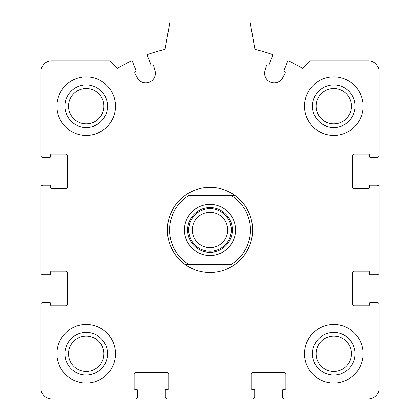 <?xml version="1.0" encoding="UTF-8"?>
<svg xmlns="http://www.w3.org/2000/svg" width="420" height="420" viewBox="0 0 420 420"><rect width="100%" height="100%" fill="white"/><g stroke="black" fill="none" stroke-linecap="round" stroke-linejoin="round"><path stroke-width="0.63" d="M40.966 304.5L40.966 388.353A10.647 10.647 0 0 0 51.613 399L135.466 399A2.131 2.131 0 0 0 137.592 396.869L137.592 390.479A1.066 1.066 0 0 0 136.531 389.419L135.198 389.419A1.066 1.066 0 0 1 134.132 388.353L134.132 374.509A2.131 2.131 0 0 1 136.264 372.382L166.609 372.382A2.131 2.131 0 0 1 168.74 374.509L168.74 388.353A1.066 1.066 0 0 1 167.674 389.419L166.346 389.419A1.066 1.066 0 0 0 165.28 390.479L165.28 396.869A2.131 2.131 0 0 0 167.407 399L252.593 399A2.131 2.131 0 0 0 254.72 396.869L254.72 390.479A1.066 1.066 0 0 0 253.654 389.419L252.326 389.419A1.066 1.066 0 0 1 251.26 388.353L251.26 374.509A2.131 2.131 0 0 1 253.391 372.382L283.736 372.382A2.131 2.131 0 0 1 285.868 374.509L285.868 388.353A1.066 1.066 0 0 1 284.802 389.419L283.469 389.419A1.066 1.066 0 0 0 282.408 390.479L282.408 396.869A2.131 2.131 0 0 0 284.534 399L368.387 399A10.647 10.647 0 0 0 379.034 388.353L379.034 304.5A2.131 2.131 0 0 0 376.908 302.369L370.519 302.369A1.066 1.066 0 0 0 369.453 303.434L369.453 304.768A1.066 1.066 0 0 1 368.387 305.834L354.543 305.834A2.131 2.131 0 0 1 352.417 303.702L352.417 273.357A2.131 2.131 0 0 1 354.543 271.226L368.387 271.226A1.066 1.066 0 0 1 369.453 272.291L369.453 273.619A1.066 1.066 0 0 0 370.519 274.685L376.908 274.685A2.131 2.131 0 0 0 379.034 272.554L379.034 187.373A2.131 2.131 0 0 0 376.908 185.246L370.519 185.246A1.066 1.066 0 0 0 369.453 186.307L369.453 187.64A1.066 1.066 0 0 1 368.387 188.706L354.543 188.706A2.131 2.131 0 0 1 352.417 186.575L352.417 156.23A2.131 2.131 0 0 1 354.543 154.098L368.387 154.098A1.066 1.066 0 0 1 369.453 155.164L369.453 156.492A1.066 1.066 0 0 0 370.519 157.558L376.908 157.558A2.131 2.131 0 0 0 379.034 155.431L379.034 71.579A10.647 10.647 0 0 0 368.387 60.932L309.824 60.932L302.531 68.224A186.338 186.338 0 0 0 288.934 61.168A1.066 1.066 0 0 0 287.495 61.735L284.004 70.376A1.066 1.066 0 0 0 284.592 71.762A1.066 1.066 0 0 1 285.127 73.258L282.634 77.868A9.581 9.581 0 0 1 264.973 70.733L266.38 65.683A1.066 1.066 0 0 1 267.808 64.984A1.066 1.066 0 0 0 269.194 64.397L272.685 55.755A1.066 1.066 0 0 0 272.044 54.348A186.338 186.338 0 0 0 254.935 49.376L249.931 21L170.069 21L165.065 49.376A186.338 186.338 0 0 0 147.956 54.348A1.066 1.066 0 0 0 147.315 55.755L150.806 64.397A1.066 1.066 0 0 0 152.192 64.984A1.066 1.066 0 0 1 153.62 65.683L155.027 70.733A9.581 9.581 0 0 1 137.366 77.868L134.873 73.258A1.066 1.066 0 0 1 135.408 71.762A1.066 1.066 0 0 0 135.996 70.376L132.505 61.735A1.066 1.066 0 0 0 131.066 61.168A186.338 186.338 0 0 0 117.469 68.224L110.177 60.932L51.613 60.932A10.647 10.647 0 0 0 40.966 71.579L40.966 155.431A2.131 2.131 0 0 0 43.092 157.558L49.481 157.558A1.066 1.066 0 0 0 50.547 156.492L50.547 155.164A1.066 1.066 0 0 1 51.613 154.098L65.457 154.098A2.131 2.131 0 0 1 67.583 156.23L67.583 186.575A2.131 2.131 0 0 1 65.457 188.706L51.613 188.706A1.066 1.066 0 0 1 50.547 187.64L50.547 186.307A1.066 1.066 0 0 0 49.481 185.246L43.092 185.246A2.131 2.131 0 0 0 40.966 187.373L40.966 272.554A2.131 2.131 0 0 0 43.092 274.685L49.481 274.685A1.066 1.066 0 0 0 50.547 273.619L50.547 272.291A1.066 1.066 0 0 1 51.613 271.226L65.457 271.226A2.131 2.131 0 0 1 67.583 273.357L67.583 303.702A2.131 2.131 0 0 1 65.457 305.834L51.613 305.834A1.066 1.066 0 0 1 50.547 304.768L50.547 303.434A1.066 1.066 0 0 0 49.481 302.369L43.092 302.369A2.131 2.131 0 0 0 40.966 304.5M115.5 106.181A29.279 29.279 0 0 0 86.221 76.902A29.279 29.279 0 0 0 56.936 106.181A29.279 29.279 0 0 0 86.221 135.466A29.279 29.279 0 0 0 115.5 106.181M115.5 353.745A29.279 29.279 0 0 0 86.221 324.466A29.279 29.279 0 0 0 56.936 353.745A29.279 29.279 0 0 0 86.221 383.03A29.279 29.279 0 0 0 115.5 353.745M363.064 353.745A29.279 29.279 0 0 0 333.779 324.466A29.279 29.279 0 0 0 304.5 353.745A29.279 29.279 0 0 0 333.779 383.03A29.279 29.279 0 0 0 363.064 353.745M363.064 106.181A29.279 29.279 0 0 0 333.779 76.902A29.279 29.279 0 0 0 304.5 106.181A29.279 29.279 0 0 0 333.779 135.466A29.279 29.279 0 0 0 363.064 106.181M312.485 106.181A21.294 21.294 0 0 1 344.431 87.738A21.294 21.294 0 0 1 344.431 124.624A21.294 21.294 0 0 1 312.485 106.181M316.087 106.181A17.693 17.693 0 0 1 342.631 90.862A17.693 17.693 0 0 1 342.631 121.506A17.693 17.693 0 0 1 316.087 106.181M312.485 353.745A21.294 21.294 0 0 1 344.431 335.302A21.294 21.294 0 0 1 344.431 372.188A21.294 21.294 0 0 1 312.485 353.745M316.087 353.745A17.693 17.693 0 0 1 342.631 338.425A17.693 17.693 0 0 1 342.631 369.07A17.693 17.693 0 0 1 316.087 353.745M64.921 353.745A21.294 21.294 0 0 1 96.868 335.302A21.294 21.294 0 0 1 96.868 372.188A21.294 21.294 0 0 1 64.921 353.745M68.523 353.745A17.693 17.693 0 0 1 95.067 338.425A17.693 17.693 0 0 1 95.067 369.07A17.693 17.693 0 0 1 68.523 353.745M64.921 106.181A21.294 21.294 0 0 1 96.868 87.738A21.294 21.294 0 0 1 96.868 124.624A21.294 21.294 0 0 1 64.921 106.181M68.523 106.181A17.693 17.693 0 0 1 95.067 90.862A17.693 17.693 0 0 1 95.067 121.506A17.693 17.693 0 0 1 68.523 106.181M230.969 195.358L189.032 195.358A40.462 40.462 0 0 0 189.032 264.569L230.969 264.569A40.462 40.462 0 0 0 230.969 195.358L234.827 195.358A42.593 42.593 0 0 1 234.827 264.569A42.593 42.593 0 0 1 167.407 229.966A42.593 42.593 0 0 1 234.827 195.358L230.969 195.358M210 204.409A25.557 25.557 0 0 1 232.129 242.744A25.557 25.557 0 0 1 187.871 242.744A25.557 25.557 0 0 1 210 204.409M189.032 264.569L185.173 264.569L189.032 264.569M210 207.606A22.36 22.36 0 0 1 229.367 241.143A22.36 22.36 0 0 1 190.633 241.143A22.36 22.36 0 0 1 210 207.606M210 208.666A21.294 21.294 0 0 1 228.443 240.613A21.294 21.294 0 0 1 191.557 240.613A21.294 21.294 0 0 1 210 208.666M210 212.273A17.693 17.693 0 0 1 225.325 238.812A17.693 17.693 0 0 1 194.675 238.812A17.693 17.693 0 0 1 210 212.273"/></g></svg>
